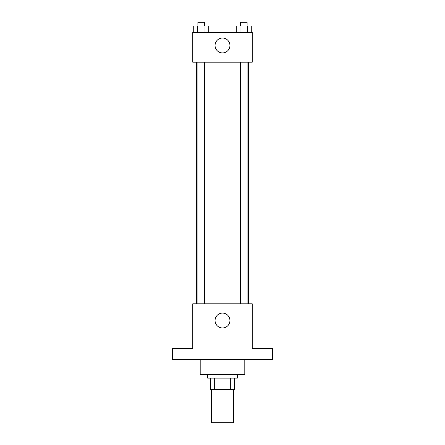 <?xml version="1.0" encoding="UTF-8"?>
<svg xmlns="http://www.w3.org/2000/svg" width="445" height="445" viewBox="0 0 445 445"><rect width="100%" height="100%" fill="white"/><g stroke="black" fill="none" stroke-linecap="round" stroke-linejoin="round"><path stroke-width="0.67" d="M211.347 389.297L211.347 422.75L233.653 422.75L233.653 389.297M230.321 378.144L230.321 389.297L210.418 389.297L210.418 378.144M230.321 389.297L234.582 389.297L234.582 378.144L234.582 389.297M237.369 374.429L237.369 378.144L207.631 378.144L207.631 374.429M214.679 378.144L214.679 389.297M200.2 359.56L200.2 374.429L244.8 374.429L244.8 359.56M272.679 359.56L172.321 359.56L172.321 348.413L192.763 348.413L192.763 303.807L252.237 303.807L252.237 348.413L272.679 348.413L272.679 359.56M229.932 320.534A7.431 7.431 0 0 1 218.784 326.975A7.431 7.431 0 0 1 218.784 314.098A7.431 7.431 0 0 1 229.932 320.534M248.516 62.205L248.516 303.807M240.417 303.807L240.417 62.205M204.583 62.205L204.583 303.807M252.237 62.205L192.763 62.205L192.763 32.474L252.237 32.474L252.237 62.205M229.932 45.479A7.431 7.431 0 0 1 218.784 51.92A7.431 7.431 0 0 1 218.784 39.043A7.431 7.431 0 0 1 229.932 45.479M251.269 32.474L251.269 25.966L236.251 25.966L236.251 32.474M247.515 25.966L247.515 32.474M240.005 25.966L240.005 32.474M240.417 25.966L240.417 22.25L247.109 22.25L247.109 25.966M208.749 32.474L208.749 25.966L193.731 25.966L193.731 32.474M204.995 25.966L204.995 32.474M197.485 25.966L197.485 32.474M197.892 25.966L197.892 22.25L204.583 22.25L204.583 25.966M196.484 62.205L196.484 303.807M247.109 303.807L247.109 62.205M197.892 62.205L197.892 303.807"/></g></svg>
